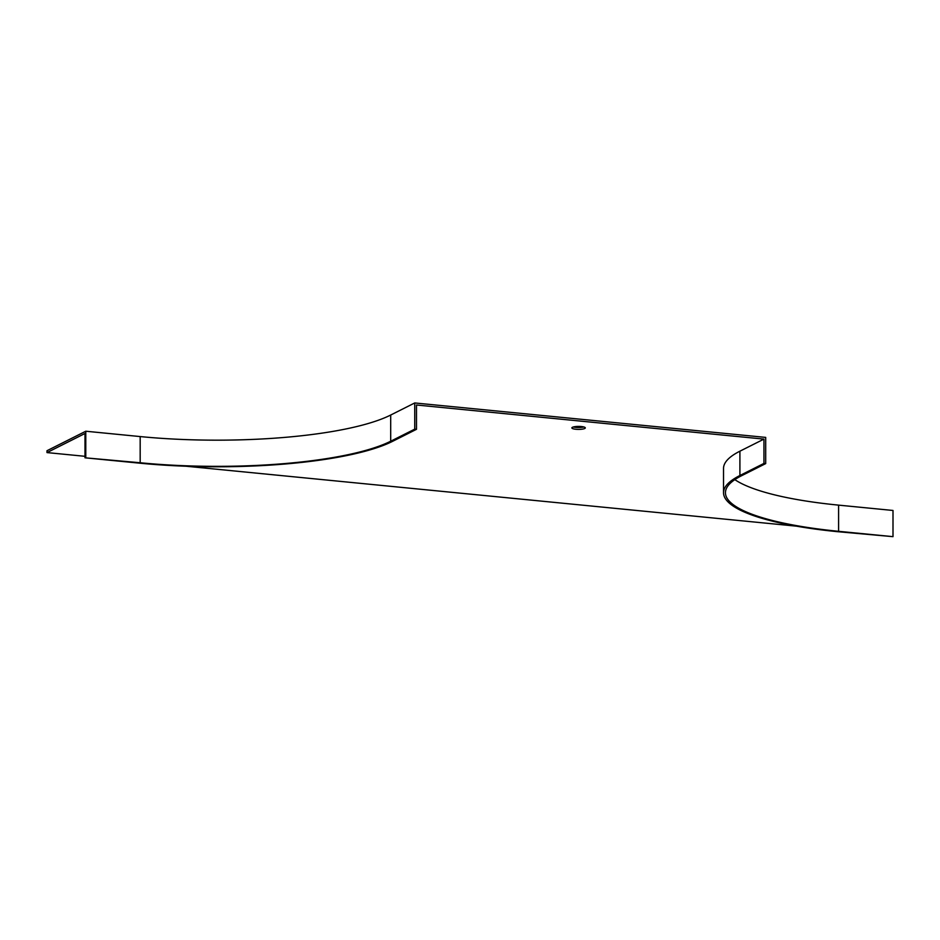 <?xml version="1.0" encoding="UTF-8"?>
<svg xmlns="http://www.w3.org/2000/svg" width="940" height="940" viewBox="0 0 940 940"><rect width="100%" height="100%" fill="white"/><g stroke="black" fill="none" stroke-linecap="round" stroke-linejoin="round"><path stroke-width="1.41" d="M581.296 426.537A6.709 1.492 0 0 1 585.303 427.9A6.709 1.492 0 0 1 575.868 429.263A6.709 1.492 0 0 1 571.873 427.9A6.709 1.492 0 0 1 581.296 426.537M763.95 439.109L739.909 451.188A191.854 42.617 180 0 0 723.53 468.414L723.53 492.736A191.854 42.617 0 0 1 739.909 475.511L763.95 463.42L763.95 439.109L416.49 404.999L416.49 429.31L414.74 429.145L390.699 441.224A189.939 42.182 180 0 1 140.178 462.75L85 457.804L85 433.481L47 452.587L85 456.311M796.274 526.141L185.909 466.216M734.833 479.635A189.939 42.182 180 0 0 838.598 505.132L893 510.467L893 536.658L837.822 531.711A191.854 42.617 0 0 1 723.53 492.736M85.787 457.416L85.787 431.225L47 450.718L47 452.587M85.787 431.225L140.178 436.571A189.939 42.182 180 0 0 390.699 415.034L414.74 402.954L414.74 429.145M763.95 463.42L765.701 463.596L765.701 437.406L414.74 402.954M893 536.658L838.598 531.312A189.939 42.182 0 0 1 725.445 492.736A189.939 42.182 0 0 1 741.66 475.675L765.701 463.596M583.822 426.96A6.709 1.492 0 0 1 575.868 427.395A6.709 1.492 0 0 1 573.353 426.96M85 457.804L139.402 463.15A191.854 42.617 180 0 0 392.45 441.401L416.49 429.31M140.178 436.571L140.178 462.75M390.699 415.034L390.699 441.224M838.598 505.132L838.598 531.312M739.909 475.511L739.909 451.188"/></g></svg>
